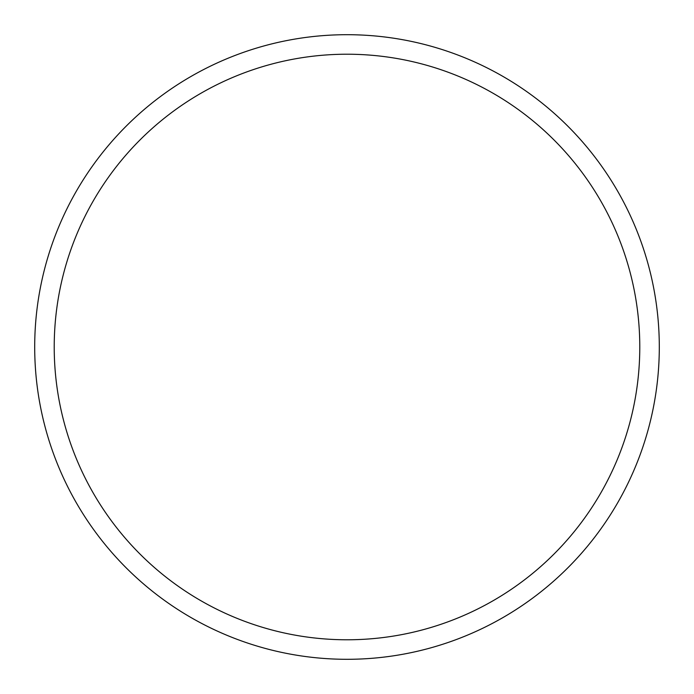 <?xml version="1.0" encoding="UTF-8"?>
<svg xmlns="http://www.w3.org/2000/svg" width="694" height="694" viewBox="0 0 694 694"><rect width="100%" height="100%" fill="white"/><g stroke="black" fill="none" stroke-linecap="round" stroke-linejoin="round"><path stroke-width="1.04" d="M639.781 347A292.781 292.781 0 0 0 347 54.219A292.781 292.781 0 0 0 54.219 347A292.781 292.781 0 0 0 347 639.781A292.781 292.781 0 0 0 639.781 347M659.3 347A312.3 312.3 0 0 0 347 34.7A312.3 312.3 0 0 0 34.7 347A312.3 312.3 0 0 0 347 659.3A312.3 312.3 0 0 0 659.3 347"/></g></svg>
